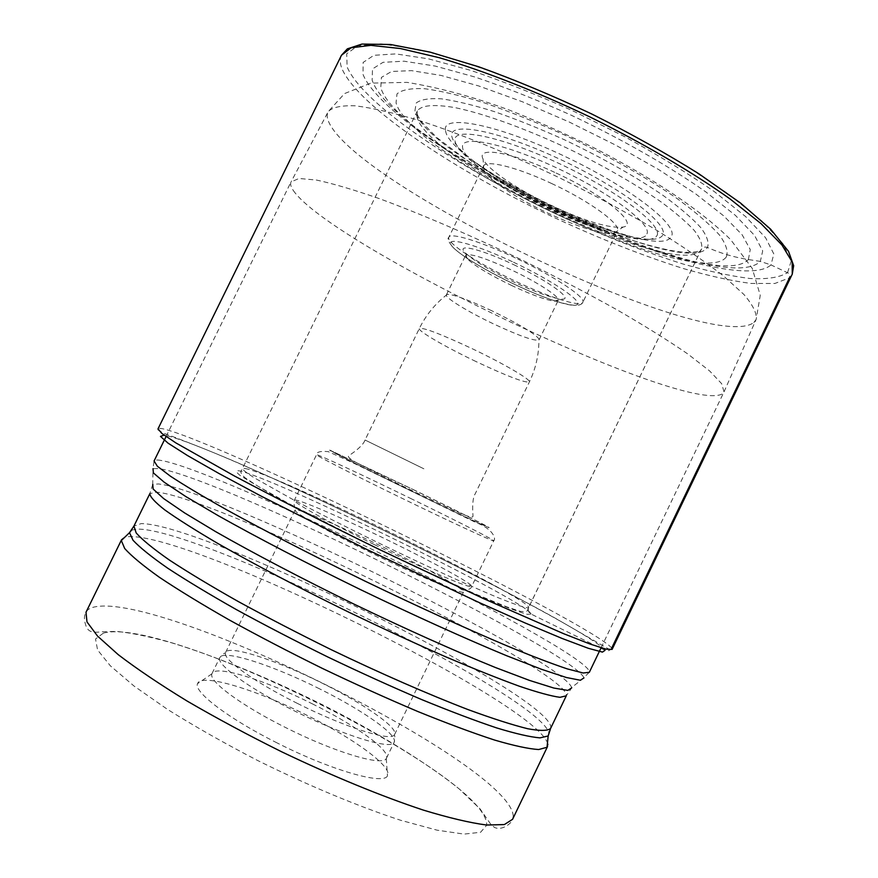 <?xml version="1.0" encoding="UTF-8"?>
<svg xmlns="http://www.w3.org/2000/svg" width="878" height="878" viewBox="0 0 878 878"><rect width="100%" height="100%" fill="white"/><g stroke="black" fill="none" stroke-linecap="round" stroke-linejoin="round"><path stroke-width="0.66" stroke-dasharray="4.39 3.29" d="M611.714 648.041C591.026 623.106 227.676 445.574 165.031 429.309C160.806 428.212 158.468 428.058 158.007 428.859C156.043 428.936 158.413 430.582 165.119 433.787L172.406 436.421C199.185 446.628 222.595 456.11 242.602 464.879C291.145 486.192 344.516 511.04 402.739 539.454C458.996 567.056 512.675 594.669 552.833 616.795L610.177 649.885L612.12 649.369L611.714 648.041C610.144 650.62 607.927 651.377 605.074 650.313L531.003 614.029C528.424 612.427 527.656 610.221 528.688 607.378L701.127 249.725C702.609 247.289 704.716 246.531 707.448 247.453C720.52 253.27 734.162 257.309 748.374 259.537L760.326 261.403C720.608 301.341 393.849 147.372 372.129 80.107L372.513 68.901L383.038 62.327L404.045 61.197L435.137 66.048L474.998 77.034C505.278 87.273 537.347 99.993 571.183 115.183C621.92 139.218 669.497 166.414 705.725 191.843L735.446 215.406L754.553 235.414L762.697 250.91L760.326 261.403L770.983 264.915C750.207 283.66 652.782 256.332 559.418 212.399C465.922 168.576 376.311 108.422 363.02 74.41L363.119 62.437L373.918 55.303L395.802 53.898L428.442 58.837L470.476 70.295C502.479 81.061 536.403 94.484 572.258 110.562L624.862 136.759C658.621 155.351 688.506 173.679 714.527 191.766L745.707 216.657L765.583 237.718L773.825 253.972L770.983 264.915L788.312 273.113L789.728 275.286L789.454 277.865L792.263 274.145M556.136 173.043C604.854 195.487 639.612 224.57 623.128 227.051C609.804 228.587 586.328 221.662 552.723 206.275C519.019 190.581 487.597 169.575 483.076 159.05C475.909 145.978 511.819 152.081 556.136 173.043M293.34 190.537C331.39 246.059 683.874 414.284 722.166 393.992L724.021 391.84L721.672 383.697L709.676 370.988L687.781 353.955C668.421 340.642 644.737 325.87 616.718 309.649C586.713 292.945 554.764 276.208 520.852 259.46C469.719 234.909 420.057 213.617 379.087 198.538C353.625 189.692 332.751 183.535 316.453 180.045L299.047 178.475L291.035 181.933C290.058 184.029 290.837 186.893 293.34 190.537M121.614 539.652C122.569 537.797 125.137 536.798 129.318 536.634C193.884 533.912 540.014 704.705 547.872 744.248M277.13 742.942C228.335 718.599 193.116 691.557 197.583 683.6C201.029 672.724 256.167 689.581 307.289 715.449C354.284 738.76 393.212 767.163 387.461 775.79C384.015 785.349 330.995 770.291 277.13 742.942M312.327 703.838C355.151 725.074 390.732 750.46 386.463 758.175L386.287 758.482C383.017 766.681 334.595 752.358 285.427 727.456C240.879 705.264 208.262 680.867 211.916 673.821L212.048 673.492C215.714 664.514 265.661 680.274 312.327 703.838M297.379 703.399C255.289 682.48 223.605 659.905 225.405 653.188L225.635 652.42C228.774 644.496 276.866 660.355 322.16 683.15C363.711 703.706 398.425 727.719 394.617 734.48L394.156 735.127C389.865 741.482 343.924 726.874 297.379 703.399M387.242 549.079C349.115 530.345 309.714 513.015 298.498 510.261L295.041 510.074C292.835 511.83 326.792 531.091 370.637 552.558C419.091 576.418 463.913 595.196 463.562 591.904L461.268 589.303C449.635 581.082 424.963 567.682 387.242 549.079M491.735 310.735C468.172 299.749 453.355 294.295 447.286 294.36L446.386 294.854C444.542 297.499 467.985 311.811 493.535 323.905C519.875 336.175 535.064 341.498 539.092 339.874L538.916 338.853C534.197 333.157 518.459 323.784 491.735 310.735M512.072 285.701C489.88 274.979 474.954 266.034 467.294 258.867L465.581 255.41C469.412 252.886 484.722 257.748 511.512 269.996C538.005 282.431 560.636 297.313 558.221 300.386L554.446 301.187C545.644 299.947 531.519 294.788 512.072 285.701M513.685 264.662C550.089 281.684 575.869 301.066 560.548 299.014C550.835 297.697 535.371 292.089 514.157 282.178C489.935 270.479 473.626 260.656 465.219 252.732C455.298 242.954 480.376 248.748 513.685 264.662M551.56 183.48C590.225 201.369 621.833 224.746 617.3 231.112L614.139 233.153C601.924 234.459 580.139 227.918 548.783 213.552C517.329 198.889 488.014 179.43 483.844 169.893L483.493 166.129C485.721 159.478 516.681 167.018 551.56 183.48M787.544 272.641L791.21 261.073L782.858 243.667L761.753 220.916L728.136 193.862L683.468 164.12C648.985 143.564 612.153 123.897 572.95 105.108L515.287 80.348C478.17 66.355 445.135 55.907 416.205 48.992L381.085 43.9L357.818 45.744L346.689 53.788L347.139 66.991C362.899 104.328 459.238 168.598 559.034 215.417C602.681 235.589 644.178 251.832 683.534 264.157C708.48 271.269 730.606 276.043 749.911 278.502C767.131 279.445 779.675 277.492 787.544 272.641M341.465 55.259C339.709 58.969 339.885 63.49 342.003 68.824C358.465 106.611 456.34 171.605 557.486 219.083C601.737 239.551 643.815 256.069 683.732 268.657C709.04 275.944 731.506 280.883 751.129 283.462L774.835 283.484L789.454 277.865M605.074 650.313C586.197 625.553 228.17 450.546 167.193 435.784L164.109 435.148M531.003 614.029L527.448 614.348C521.323 612.734 511.237 609.112 497.189 603.482C466.097 590.642 417.412 568.34 368.123 544.228C330.633 525.735 299.025 509.438 273.288 495.357L240.517 475.755C235.93 472.166 235.293 470.498 238.596 470.762C270.073 475.656 530.191 602.912 531.003 614.029M245.072 468.501C274.792 473.461 528.369 597.457 528.688 607.378L528.655 607.598C527.041 608.597 516.571 605.172 497.233 597.325C469.631 585.856 427.026 566.398 382.325 544.755C348.171 528.084 317.979 512.796 291.77 498.902L254.192 477.753C246.828 473.066 242.91 470.015 242.449 468.622L245.072 468.501M417.039 116.829L417.357 110.935C421.33 105.119 433.941 104.032 455.166 107.654C485.117 113.822 529.028 129.812 573.455 151.148C607.236 167.907 636.363 184.786 660.849 201.753C675.314 212.443 686.486 222.057 694.377 230.563C700.227 238.267 702.63 244.391 701.577 248.946L701.127 249.725C680.494 282.09 426.565 162.562 417.039 116.829M414.943 110.694L416.227 103C420.694 99.499 429.112 98.106 441.469 98.83C456.011 100.871 473.692 105.14 494.512 111.66C516.703 119.375 540.069 128.781 564.62 139.854C602.33 157.853 635.156 176.379 663.11 195.421C679.517 207.395 692.073 218.106 700.754 227.567C707.042 236.061 709.27 242.69 707.448 247.453C685.312 280.894 425.117 158.457 414.943 110.694M748.374 259.537L750.262 249.571L742.228 234.909L723.922 216.054L695.716 193.895L658.939 169.728L615.752 145.166L569.098 121.954L522.311 101.749L478.686 85.945L441.085 75.442L411.639 70.646L391.588 71.458L381.392 77.418L380.778 87.789C399.775 150.555 712.925 298.081 748.374 259.537M646.932 233.822L646.921 233.844C652.222 224.395 609.936 192.666 556.597 167.852C503.281 142.884 459.666 134.389 462.618 147.537C464.627 175.359 638.833 257.232 646.921 233.844M656.953 235.655L656.963 235.633C663.208 225.405 616.949 190.394 558.046 163.012C499.176 135.464 451.446 126.465 455.024 141.128L455.034 141.16C456.286 146.835 462.958 154.44 475.042 163.977C509.24 191.272 581.631 226.425 624.225 236.423C642.948 240.901 653.858 240.638 656.953 235.655M662.703 235.216C659.345 240.407 647.887 240.671 628.319 236.017C583.782 225.602 508.549 189.066 472.825 160.509C460.171 150.511 453.18 142.51 451.841 136.507L451.83 136.485C447.978 120.999 497.903 130.218 559.637 159.105C621.404 187.826 669.585 224.559 662.714 235.194L662.703 235.216M445.552 130.756L445.563 130.778C449.887 166.129 658.434 264.19 671.363 236.445L671.374 236.434C679.166 225.119 627.66 185.543 561.064 154.594C494.512 123.469 441.096 113.92 445.552 130.756M726.161 257.188C697.955 292.857 410.575 157.491 396.044 102.825L396.988 93.924C401.707 89.797 410.959 88.063 424.732 88.722C441.052 90.895 461.038 95.647 484.711 102.989C510.008 111.747 536.71 122.47 564.828 135.135C606.972 155.132 646.647 177.608 677.3 198.702C695.859 212.322 709.94 224.45 719.532 235.095C726.347 244.611 728.553 251.975 726.161 257.188M753.884 322.511L756.156 319.427C757.034 313.424 752.951 305.105 743.907 294.47L723.176 275.659C704.606 261.282 681.679 245.686 654.406 228.862C625.092 211.708 593.737 194.828 560.307 178.201C509.8 154.056 460.357 133.895 419.146 120.473C393.465 112.812 372.217 107.928 355.414 105.821C341.454 105.294 332.389 107.226 328.229 111.627C326.616 114.535 326.912 118.245 329.107 122.777C360.704 189 710.697 354.899 753.884 322.511M160.915 460.412L160.883 460.401C156.91 459.732 154.649 459.918 154.078 460.972L152.992 468.643L158.896 468.589C219.401 477.325 569.372 648.897 583.848 677.575L589.314 672.318L589.171 670.825C573.575 643.069 221.563 470.619 160.915 460.412M583.958 677.915L571.666 687.496C560.098 658.083 217.338 489.836 158.501 483.965L152.75 484.371L152.992 468.643M152.75 484.371L149.853 493.623L156.493 492.163C215.176 496.619 555.84 663.966 566.343 694.246L566.277 695.815L571.754 687.825M550.605 728.422L550.835 726.512C542.911 690.821 202.28 522.97 141.051 523.639L133.928 526.087M131.502 530.158L137.067 529.116C199.295 527.579 541.243 696.177 548.969 733.185M513.257 816.277L513.257 816.244C511.073 764.277 165.218 592.496 94.857 606.885L94.802 606.896C90.28 607.806 87.35 609.573 86.011 612.207C83.75 615.961 83.959 621.075 86.626 627.55C89.007 631.37 91.751 633.093 101.222 631.798L116.576 631.403C131.041 632.818 149.26 636.583 171.232 642.685C216.899 656.59 272.751 679.791 326.342 706.691C379.537 733.898 427.926 763.575 459.194 788.927L480.167 809L490.407 823.751L494.391 827.405C502.732 831.356 512.73 821.94 512.554 819.328L513.257 816.277M103.395 633.126L103.45 633.115C166.491 615.379 489.825 776.361 486.664 825.287L480.562 832.289L464.023 834.1L437.101 830.171L400.73 820.304C358.795 806.619 308.222 785.558 257.891 760.622C224.933 743.556 194.927 726.556 167.863 709.622L134.06 686.069L110.376 665.842L97.579 649.972L95.515 639.008L103.395 633.126M319.603 688.857C272.926 665.348 223.21 649.138 219.829 657.545C215.384 663.746 248.364 688.012 293.647 710.521C343.583 735.753 392.203 750.503 394.178 742.206C398.195 735.007 362.427 710.061 319.603 688.857M374.116 544.492C327.889 521.883 292.111 501.865 294.328 500.262C295.019 497.376 343.441 518.349 391.138 541.781C434.797 563.116 473.286 584.232 471.705 586.394C472.221 589.61 425.204 569.613 374.116 544.492M411.881 499.044C364.161 475.777 316.409 453.52 316.53 454.76C314.972 454.991 351.387 473.637 397.602 496.136C448.724 521.082 494.994 542.505 493.743 540.804C494.599 540.146 455.539 520.292 411.881 499.044M415.305 490.55L330.413 450.381C324.026 447.912 357.489 464.835 402.947 486.961C448.362 509.064 489.013 528.216 489.156 527.634C489.99 527.393 455.177 509.953 415.305 490.55M403.156 487.016C359.179 465.614 326.704 449.196 332.817 451.555L415.14 490.506C453.871 509.35 487.608 526.251 486.708 526.449C486.489 526.965 447.089 508.406 403.156 487.016M423.887 468.808L365.039 440.01L423.887 468.808M475.975 361.527C445.794 347.161 417.566 330.841 419.322 328.526C422.987 327.187 440.69 333.947 472.419 348.796C503.928 363.788 531.486 379.965 529.368 381.963C524.934 383.017 507.133 376.201 475.975 361.527M513.487 262.215L513.63 262.281C549.485 279.182 579.557 298.992 577.691 303.898C576.352 309.067 546.621 299.596 514.332 284.263L514.201 284.209C481.912 268.942 452.269 250.307 450.579 243.744C448.351 236.95 477.621 245.236 513.487 262.215M515.397 257.945L515.243 257.869C480.42 241.318 450.282 232.231 448.845 237.247C445.64 242.449 479.179 264.201 515.847 281.421L515.979 281.476C549.321 297.379 580.841 307.476 582.838 302.317C586.504 297.752 554.029 276.043 515.397 257.945M528.655 607.598L527.788 609.464C528.073 611.286 525.648 611.922 520.5 611.384L506.771 606.874L474.241 593.506L380.635 550.188L288.291 503.281L257.254 485.808L244.742 477.544C240.923 473.659 239.848 471.299 241.516 470.465L417.357 110.935L417.5 115.062L421.023 121.252L436.651 137.451L466.602 160.026C500.745 182.47 539.213 202.994 582.004 221.574C622.842 238.75 660.684 250.131 683.611 252.249C697.132 252.743 700.611 250.658 701.281 249.44L528.655 607.598M475.042 163.977C510.568 193.149 579.337 226.535 624.225 236.423L628.319 236.017C586.284 225.591 507.012 187.091 472.825 160.509L475.042 163.977M724.021 391.84L756.156 319.427L760.249 295.326L752.216 268.306L730.617 239.606C698.756 208.229 650.807 177.312 594.45 148.075C566.025 134.005 537.72 121.373 509.536 110.156C473.933 97.008 439.779 87.745 407.085 82.378L370.779 83.125L344.527 93.584L328.229 111.627L291.189 181.658M601.101 647.777L723.9 392.126M166.074 436.542L291.035 181.933M386.287 758.482L387.461 775.79M211.916 673.821L197.583 683.6M212.048 673.492L219.829 657.545C222.825 654.044 224.691 652.584 225.405 653.188M225.635 652.42L295.041 510.074M461.268 589.303C464.133 591.322 471.585 589.379 471.705 586.394L493.743 540.804C496.344 538.84 493.151 528.863 475.514 522.344L352.726 462.695L328.218 451.632C320.437 450.919 316.541 451.961 316.53 454.76L294.328 500.262C293.362 505.212 294.756 508.549 298.498 510.261M394.617 734.48L463.562 591.904M386.463 758.175L394.178 742.206C395.078 737.685 395.067 735.314 394.156 735.127M447.286 294.36C435.279 303.634 425.962 315.015 419.322 328.526L365.039 440.01C363.975 443.236 360.375 447.198 354.24 451.896L348.731 455.825C347.172 456.889 351.002 459.852 360.21 464.714L403.77 486.653L455.254 511.04C467.162 516.505 473.077 518.218 472.99 516.165L472.682 509.547C472.562 501.678 473.451 496.344 475.327 493.568L529.368 381.952C535.887 368.387 539.07 354.021 538.927 338.853M446.386 294.854L465.581 255.41M539.092 339.874L558.221 300.386M554.446 301.187L560.548 299.014M467.294 258.867L465.219 252.732M483.493 166.129L448.845 237.247C447.001 238.52 448.471 241.988 453.278 247.662C457.054 251.24 462.388 255.257 469.28 259.701C481.045 267.175 496.048 275.352 514.288 284.209C542.483 297.598 563.259 304.699 576.605 305.489C580.27 305.006 582.355 303.942 582.838 302.317L617.3 231.112M483.844 169.893L483.076 159.05M614.139 233.153L623.128 227.051"/><path stroke-width="1.32" d="M547.872 744.248L547.038 747.266L538.675 749.538C528.688 748.901 514.003 745.751 494.61 740.066C472.638 732.889 447.056 723.384 417.884 711.542C387.187 698.537 355.327 684.149 322.303 668.367C289.477 652.178 258.472 636.034 229.268 619.956C201.918 604.349 178.629 590.126 159.401 577.296C142.938 565.564 131.382 555.983 124.709 548.53L121.318 540.552L121.614 539.652L86.011 612.207L86.977 621.909L97.612 636.166L118.201 654.626C136.759 668.816 159.741 684.302 187.146 701.072C216.603 718.215 248.145 735.138 281.761 751.842C332.564 776.152 382.204 796.511 423.361 810.109C448.965 817.879 470.037 822.851 486.566 825.024L504.334 824.574L512.554 819.328L547.565 746.476M789.454 277.865L611.714 648.041M792.263 274.145L792.154 261.929L781.903 244.951L761.072 223.66L729.947 198.867C692.457 172.198 643.453 143.432 590.027 117.004C536.228 91.367 483.317 70.646 439.165 57.674L400.434 48.542L370.823 45.349L351.134 47.785L341.465 55.259L347.37 48.839L361.999 44.065L390.556 44.493L430.022 52.109L478.762 66.805C515.079 79.92 552.778 95.669 591.882 114.052C630.492 133.434 666.139 153.332 698.833 173.756L740.406 202.95L770.654 229.213L788.51 251.338L793.668 265.672L792.263 274.145L612.12 649.369L606.182 649.193L590.093 644.046L563.742 633.74L483.438 598.576L379.911 549.738C325.881 523.398 274.935 497.552 234.536 476.052L175.809 442.874L161.815 433.414L158.007 428.859L341.465 55.259M164.109 435.148L160.476 436.399L168.071 443.171L187.607 455.616L219.006 473.516L261.15 496.125L367.443 549.771L477.972 602.001L524.912 622.886L562.26 638.515L588.304 648.293L602.462 652.102L605.074 650.313M166.074 436.542L154.078 460.972L157.338 466.218L170.387 476.172C183.974 485.095 202.533 496.191 226.052 509.47C264.487 530.674 313.073 555.752 364.732 580.984C416.512 605.985 466.262 628.648 506.694 645.736C531.673 656.02 551.867 663.735 567.287 668.893L583.179 672.998L589.314 672.318L601.101 647.777M583.958 677.915L580.347 680.241L566.277 677.487L541.539 669.31L506.683 655.745C465.691 638.778 414.251 615.544 360.529 589.632C306.949 563.446 256.881 537.391 218.205 515.66L185.982 496.663L164.263 482.274L153.398 472.924L152.992 468.643M152.75 484.371L153.134 489.024L163.67 498.594L184.72 512.993L215.911 531.794C253.325 553.162 301.747 578.558 353.593 603.921C405.592 628.988 455.495 651.322 495.433 667.521L529.489 680.406L553.82 688.045L567.857 690.404L571.754 687.825M548.969 733.185L548.168 735.983L539.97 737.882C530.191 737.037 515.792 733.734 496.772 727.961C475.228 720.739 450.162 711.257 421.55 699.525C391.456 686.662 360.21 672.493 327.823 656.996C295.612 641.127 265.156 625.334 236.445 609.639C209.524 594.417 186.575 580.577 167.577 568.11C151.279 556.74 139.778 547.466 133.061 540.299L129.494 532.683L131.502 530.158M121.318 540.552L129.494 532.683L133.928 526.087L136.178 532.946C142.159 539.707 153.156 548.695 169.18 559.912C188.046 572.302 211.093 586.186 238.333 601.573C267.494 617.497 298.498 633.554 331.346 649.742C380.854 673.558 428.782 694.498 468.095 709.611C492.459 718.544 512.324 724.91 527.689 728.729C540.2 731.034 547.839 730.935 550.605 728.422L548.168 735.983L547.038 747.266M550.605 728.422L566.277 695.815L559.966 697.319C551.274 696.144 537.709 692.435 519.282 686.212C498.155 678.507 473.231 668.531 444.487 656.283C414.109 642.926 382.424 628.33 349.433 612.493C300.111 588.37 253.863 564.071 217.371 543.208C195.059 530.082 177.51 518.975 164.724 509.877C154.868 502.117 149.908 496.696 149.853 493.623L133.928 526.087"/></g></svg>
